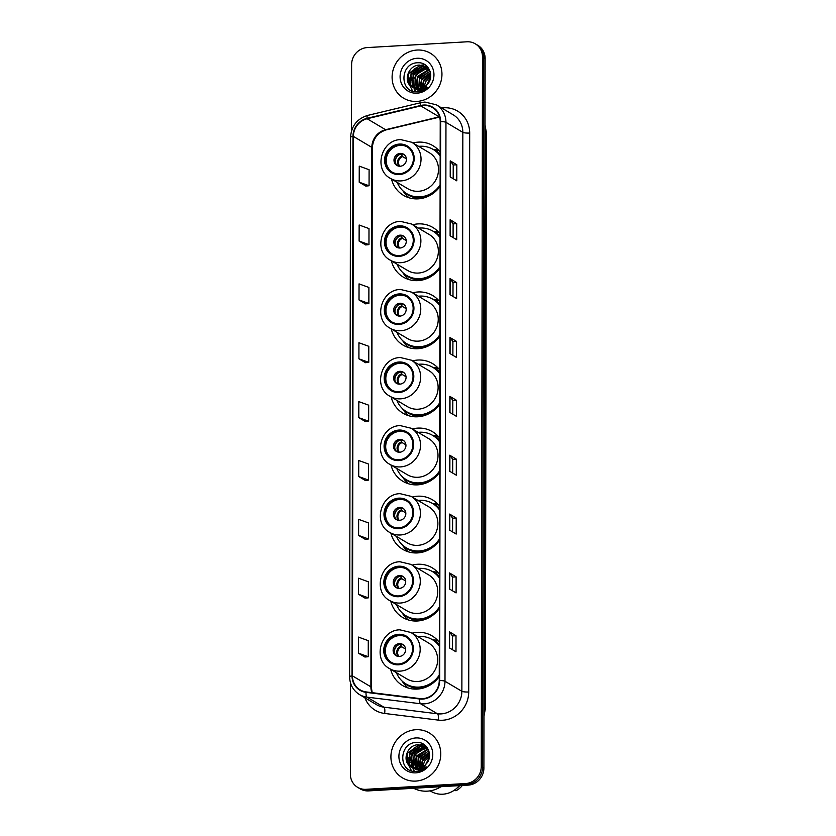 <?xml version="1.0" encoding="UTF-8"?>
<svg xmlns="http://www.w3.org/2000/svg" width="836" height="836" viewBox="0 0 836 836"><rect width="100%" height="100%" fill="white"/><g stroke="black" fill="none" stroke-linecap="round" stroke-linejoin="round"><path stroke-width="1.25" d="M439.318 642.341A28.884 27.034 -59.3 0 0 432.076 635.882A28.884 27.034 -59.3 0 0 417.373 632.34A28.884 27.034 -59.3 0 0 412.064 633.176M390.642 669.249A28.884 27.034 -59.3 0 0 402.576 685.53A28.884 27.034 -59.3 0 0 417.279 689.073A28.884 27.034 -59.3 0 0 439.266 676.523M439.443 574.269A28.884 27.034 -59.3 0 0 432.191 567.801A28.884 27.034 -59.3 0 0 417.488 564.269A28.884 27.034 -59.3 0 0 412.19 565.105M390.757 601.178A28.884 27.034 -59.3 0 0 402.691 617.459A28.884 27.034 -59.3 0 0 417.394 620.991A28.884 27.034 -59.3 0 0 439.381 608.451M439.558 506.198A28.884 27.034 -59.3 0 0 432.316 499.729A28.884 27.034 -59.3 0 0 417.613 496.197A28.884 27.034 -59.3 0 0 412.305 497.033M390.872 533.107A28.884 27.034 -59.3 0 0 402.816 549.388A28.884 27.034 -59.3 0 0 417.509 552.92A28.884 27.034 -59.3 0 0 439.496 540.38M439.684 438.116A28.884 27.034 -59.3 0 0 432.431 431.658A28.884 27.034 -59.3 0 0 417.728 428.116A28.884 27.034 -59.3 0 0 412.42 428.962M390.997 465.035A28.884 27.034 -59.3 0 0 402.931 481.317A28.884 27.034 -59.3 0 0 417.634 484.849A28.884 27.034 -59.3 0 0 439.621 472.298M439.799 370.045A28.884 27.034 -59.3 0 0 432.546 363.587A28.884 27.034 -59.3 0 0 417.854 360.044A28.884 27.034 -59.3 0 0 412.545 360.891M391.112 396.954A28.884 27.034 -59.3 0 0 403.046 413.235A28.884 27.034 -59.3 0 0 417.749 416.777A28.884 27.034 -59.3 0 0 439.736 404.227M439.914 301.974A28.884 27.034 -59.3 0 0 432.672 295.505A28.884 27.034 -59.3 0 0 417.969 291.973A28.884 27.034 -59.3 0 0 412.66 292.809M391.227 328.882A28.884 27.034 -59.3 0 0 403.171 345.163A28.884 27.034 -59.3 0 0 417.864 348.706A28.884 27.034 -59.3 0 0 439.861 336.156M440.039 233.902A28.884 27.034 -59.3 0 0 432.787 227.434A28.884 27.034 -59.3 0 0 418.084 223.902A28.884 27.034 -59.3 0 0 412.785 224.738M391.352 260.811A28.884 27.034 -59.3 0 0 403.286 277.092A28.884 27.034 -59.3 0 0 417.99 280.624A28.884 27.034 -59.3 0 0 439.976 268.084M440.175 152.121A28.884 27.034 -59.3 0 0 432.933 145.663A28.884 27.034 -59.3 0 0 418.23 142.13A28.884 27.034 -59.3 0 0 412.921 142.966M391.488 179.04A28.884 27.034 -59.3 0 0 403.433 195.321A28.884 27.034 -59.3 0 0 418.136 198.853A28.884 27.034 -59.3 0 0 440.123 186.303M438.649 150.302A28.884 27.034 -59.3 0 0 433.382 149.55M438.503 232.074A28.884 27.034 -59.3 0 0 433.247 231.321M438.388 300.145A28.884 27.034 -59.3 0 0 433.121 299.392M438.273 368.227A28.884 27.034 -59.3 0 0 433.006 367.464M438.148 436.298A28.884 27.034 -59.3 0 0 432.891 435.535M438.033 504.369A28.884 27.034 -59.3 0 0 432.766 503.617M437.907 572.441A28.884 27.034 -59.3 0 0 432.651 571.688M437.792 640.512A28.884 27.034 -59.3 0 0 432.525 639.759M350.535 683.043L350.378 774.178A16.344 15.299 -59.3 0 0 357.609 787.324L360.243 788.891A16.344 15.299 -59.3 0 0 368.561 790.898L468.285 785.108A16.344 15.299 -59.3 0 0 483.887 768.159L485.131 58.52A16.344 15.299 -59.3 0 0 477.899 45.363L476.583 44.59A16.344 15.299 -59.3 0 1 483.814 57.736A16.344 15.299 -59.3 0 0 476.583 44.59L475.256 43.806A16.344 15.299 -59.3 0 0 466.937 41.8L367.223 47.579A16.344 15.299 -59.3 0 0 351.611 64.539L351.496 130.886M357.609 787.324A16.344 15.299 -59.3 0 0 365.928 789.33L465.642 783.541A16.344 15.299 -59.3 0 0 481.254 766.591L482.571 767.375L483.814 57.736L482.571 767.375A16.344 15.299 -59.3 0 1 466.958 784.325A16.344 15.299 -59.3 0 0 482.571 767.375L483.887 768.159M365.928 789.33L367.244 790.114L466.958 784.325L367.244 790.114A16.344 15.299 -59.3 0 1 358.926 788.108A16.344 15.299 -59.3 0 0 367.244 790.114L368.561 790.898M417.07 50.045A26.156 24.484 -59.3 0 0 393.098 69.973A26.156 24.484 -59.3 0 0 403.663 98.22A26.156 24.484 -59.3 0 0 416.976 101.417A26.156 24.484 -59.3 0 0 440.959 81.489A26.156 24.484 -59.3 0 0 430.383 53.243A26.156 24.484 -59.3 0 0 417.07 50.045A26.156 24.484 -59.3 0 0 393.098 69.973A26.156 24.484 -59.3 0 0 403.663 98.22A26.156 24.484 -59.3 0 0 416.976 101.417A26.156 24.484 -59.3 0 0 440.959 81.489A26.156 24.484 -59.3 0 0 430.383 53.243A26.156 24.484 -59.3 0 0 417.07 50.045M415.889 729.713A26.156 24.484 -59.3 0 0 391.906 749.641A26.156 24.484 -59.3 0 0 402.482 777.877A26.156 24.484 -59.3 0 0 415.795 781.085A26.156 24.484 -59.3 0 0 439.767 761.157A26.156 24.484 -59.3 0 0 429.202 732.911A26.156 24.484 -59.3 0 0 415.889 729.713A26.156 24.484 -59.3 0 0 391.906 749.641A26.156 24.484 -59.3 0 0 402.482 777.877A26.156 24.484 -59.3 0 0 415.795 781.085A26.156 24.484 -59.3 0 0 439.767 761.157A26.156 24.484 -59.3 0 0 429.202 732.911A26.156 24.484 -59.3 0 0 415.889 729.713M423.643 105.472A17.441 16.323 120.7 0 1 432.515 107.604A17.441 16.323 120.7 0 1 440.227 121.638L439.255 680.567A17.441 16.323 120.7 0 1 419.724 698.562L366.137 691.926A17.441 16.323 120.7 0 1 360.149 689.888A17.441 16.323 120.7 0 1 352.437 675.864L353.377 136.404A17.441 16.323 120.7 0 1 367.14 118.743L420.759 105.9A17.441 16.323 120.7 0 1 423.643 105.472M423.643 105.043A17.869 16.73 -59.3 0 0 420.686 105.482L367.067 118.325A17.869 16.73 -59.3 0 0 352.959 136.435L352.019 675.885A17.869 16.73 -59.3 0 0 366.063 692.354L419.651 698.99A17.869 16.73 -59.3 0 0 439.673 680.546L440.645 121.607A17.869 16.73 -59.3 0 0 423.643 105.043M449.392 647.879L455.986 651.798L456.007 635.736L449.423 631.817L449.392 647.879M452.37 649.645L452.401 635.924L449.58 631.964A4.358 0.815 -179.9 0 0 449.423 631.817M452.401 635.945L456.007 635.736M449.496 589.004L456.09 592.923L456.111 576.871L449.517 572.953L449.496 589.004M452.475 590.78L452.495 577.059L449.684 573.088A4.358 0.815 -179.9 0 0 449.517 572.953M452.495 577.08L456.111 576.871M449.601 530.139L456.184 534.058L456.216 517.996L449.622 514.088L449.601 530.139M452.579 531.915L452.6 518.184L449.789 514.224A4.358 0.815 -179.9 0 0 449.622 514.088M452.6 518.215L456.216 517.996M449.695 471.274L456.289 475.182L456.32 459.131L449.726 455.212L449.695 471.274M452.684 473.04L452.704 459.319L449.893 455.359A4.358 0.815 -179.9 0 0 449.726 455.212M452.704 459.34L456.32 459.131M450.217 176.929L456.801 180.848L456.832 164.786L450.238 160.867L450.217 176.929M453.196 178.695L453.216 164.974L450.405 161.014A4.358 0.815 -179.9 0 0 450.238 160.867M453.216 164.995L456.832 164.786M450.113 235.794L456.707 239.713L456.728 223.661L450.134 219.743L450.113 235.794M453.091 237.57L453.112 223.849L450.301 219.878A4.358 0.815 -179.9 0 0 450.134 219.743M453.112 223.87L456.728 223.661M450.008 294.669L456.602 298.577L456.623 282.526L450.04 278.607L450.008 294.669M452.987 296.435L453.018 282.714L450.196 278.754A4.358 0.815 -179.9 0 0 450.04 278.607M453.018 282.735L456.623 282.526M449.904 353.534L456.498 357.453L456.529 341.391L449.935 337.483L449.904 353.534M452.882 355.31L452.913 341.579L450.102 337.619A4.358 0.815 -179.9 0 0 449.935 337.483M452.913 341.6L456.529 341.391M449.799 412.399L456.393 416.318L456.425 400.266L449.831 396.348L449.799 412.399M452.788 414.175L452.809 400.454L449.998 396.483A4.358 0.815 -179.9 0 0 449.831 396.348M452.809 400.475L456.425 400.266M481.254 766.591L482.487 56.952A16.344 15.299 -59.3 0 0 475.256 43.806M358.602 535.416L368.457 538.969L368.477 522.918L358.634 519.355L358.602 535.416L365.196 539.283M358.498 594.281L368.352 597.845L368.373 581.783L358.529 578.23L358.498 594.281L365.092 598.158M364.987 657.065L358.393 653.156L368.248 656.709L368.279 640.658L358.425 637.095L358.393 653.156M358.916 358.811L368.76 362.364L368.791 346.313L358.937 342.75L358.916 358.811L365.51 362.678M365.604 303.855L359.01 299.936L368.864 303.499L368.895 287.438L359.041 283.885L359.01 299.936M359.114 241.071L368.969 244.624L368.99 228.573L359.146 225.02L359.114 241.071L365.708 244.948M359.219 182.206L369.063 185.759L369.094 169.708L359.25 166.145L359.219 182.206L365.813 186.073M365.301 480.46L358.707 476.551L368.551 480.104L368.582 464.053L358.738 460.49L358.707 476.551M358.811 417.676L368.655 421.24L368.686 405.178L358.832 401.625L358.811 417.676L365.405 421.553M368.655 421.24L365.332 421.553M368.76 362.364L365.436 362.688M368.864 303.499L365.541 303.813M368.969 244.624L365.645 244.948M369.063 185.759L365.75 186.083M368.551 480.104L365.238 480.428M368.457 538.969L365.133 539.293M368.352 597.845L365.029 598.158M368.248 656.709L364.924 657.033M426.768 84.979L429.934 79.995M423.977 87.184L425.723 81.479L430.686 76.619M424.573 89.63L430.613 77.288M421.961 88.125L423.633 80.235L430.707 74.446M422.943 90.476L423.727 81.332L430.739 74.927M420.226 88.606L421.543 78.992L430.467 72.732M421.595 91.009L421.72 79.911L430.53 73.119M418.658 88.804L419.442 77.748L430.091 71.311M420.518 91.333L419.536 78.856L429.181 71.75M417.227 88.804L417.352 76.504L427.875 70.067L429.599 70.119M419.776 91.511L416.182 84.52L417.331 77.832L428.398 70.381M415.889 88.626L414.886 87.143L415.262 75.261L425.785 68.824L428.805 69.085M416.976 89.588L414.813 77.623L419.651 71.384L426.308 69.137L429.014 69.336M414.635 88.313L412.796 85.899L413.162 74.017L423.695 67.58L427.927 68.176M415.795 89.191L412.127 82.879L413.371 74.916L424.218 67.894L428.147 68.395M413.454 87.864L410.706 84.655L411.072 72.774L421.605 66.337L426.977 67.392M413.538 87.048L410.664 75.021L422.128 66.65L426.099 67.726M411.207 86.495L418.648 88.804C422.201 88.532 425.158 86.975 427.53 84.122C434.929 76.139 428.565 62.136 418.219 62.763C399.859 62.313 399.117 92.493 416.631 91.835L417.509 91.814C421.365 91.542 424.751 90.027 427.666 87.268L418.094 90.278L410.842 86.192C403.046 80.246 408.835 64.915 419.505 65.093L425.963 66.713L429.673 70.224M412.618 87.435L408.208 81.51L408.689 73.495L420.027 65.407L425.221 66.378M417.06 58.28A17.765 16.626 -59.3 0 0 400.089 76.713A17.765 16.626 -59.3 0 0 416.997 93.183A17.765 16.626 -59.3 0 0 433.957 74.749A17.765 16.626 -59.3 0 0 417.06 58.28M415.617 91.761L414.384 89.222M414.019 88.093L413.851 87.466M413.736 86.913L413.527 82.524M421.051 69.984L425.461 67.904M427.206 67.486L427.927 67.371M423.977 80.852L424.312 80.266M412.65 91.103L409.347 84.572M409.222 83.893L409.368 77.957M414.959 68.573L420.592 65.396M421.365 65.166L424.792 64.602M415.44 91.741L414.123 89.076M413.412 86.38L413.559 80.444M419.149 71.06L424.782 67.883M425.545 67.653L426.715 67.371M426.966 67.329L427.792 67.204M399.42 144.879A14.714 13.773 -59.3 0 0 385.929 156.092A14.714 13.773 -59.3 0 0 391.875 171.976A14.714 13.773 -59.3 0 0 399.368 173.773A14.714 13.773 -59.3 0 0 412.848 162.56A14.714 13.773 -59.3 0 0 406.902 146.676A14.714 13.773 -59.3 0 0 399.42 144.879M407.31 146.927A14.714 13.773 -59.3 0 0 400.235 145.37A14.714 13.773 -59.3 0 0 386.828 156.332A14.714 13.773 -59.3 0 0 392.293 172.216M397.225 182.447A25.77 24.129 -59.3 0 0 406.829 193.722L407.654 194.213A25.77 24.129 -59.3 0 0 420.769 197.369A25.77 24.129 -59.3 0 0 435.901 191.13M440.175 155.308A25.77 24.129 -59.3 0 0 433.978 149.895L433.152 149.414A25.77 24.129 -59.3 0 0 420.038 146.258A25.77 24.129 -59.3 0 0 418.658 146.373M406.829 193.722A25.77 24.129 -59.3 0 0 419.954 196.878A25.77 24.129 -59.3 0 0 440.123 184.871M440.175 155.924A25.77 24.129 -59.3 0 0 433.152 149.414M418.47 191.287A20.973 19.636 -59.3 0 0 437.709 175.299A20.973 19.636 -59.3 0 0 429.223 152.654L411.751 142.266A20.973 19.636 120.7 0 1 420.236 164.922A20.973 19.636 120.7 0 1 400.998 180.91A20.973 19.636 120.7 0 1 390.328 178.34L407.79 188.717A20.973 19.636 -59.3 0 0 418.47 191.287M400.225 153.396A6.542 6.124 -59.3 0 0 396.87 165.434A6.542 6.124 -59.3 0 0 406.202 161.254A6.542 6.124 -59.3 0 0 400.225 153.396M404.112 154.576A6.542 6.124 -59.3 0 0 397.476 165.747M409.107 197.808A28.33 26.522 120.7 0 1 404.091 192.51L402.795 190.671M438.952 150.637L435.723 150.543A26.125 24.453 -59.3 0 1 440.175 154.284M404.99 155.402L405.742 156.416M403.412 154.315L404.666 155.057M395.271 162.205A7.628 7.137 120.7 0 1 399.953 154.336M406.421 158.85L402.618 156.593L400.977 153.96M413.663 788.275A29.427 27.546 -59.3 0 0 427.321 791.149A29.427 27.546 -59.3 0 0 441 786.697M430.153 790.835L431.042 791.368A23.157 21.673 -59.3 0 0 442.829 794.2A23.157 21.673 -59.3 0 0 459.319 785.631M425.587 764.647L428.743 759.663M422.797 766.852L424.542 761.136L429.505 756.287M423.382 769.298L429.422 756.956M420.78 767.793L422.441 759.893L429.516 754.114M421.762 770.134L422.535 760.99L429.547 754.594M419.035 768.274L420.351 758.649L429.286 752.39M420.414 770.677L420.539 759.579L429.349 752.787M428.481 749.882L424.782 746.381L418.324 744.761C407.644 744.583 401.865 759.914 409.661 765.86L411.197 766.967L417.467 768.472L418.261 757.406L428.899 750.968M419.327 771.001L418.355 758.513L427.99 751.407M416.035 768.462L416.171 756.162L426.694 749.735L428.419 749.787M418.596 771.179L415.001 764.188L416.15 757.5L427.217 750.038M414.698 768.294L413.705 766.811L414.071 754.918L424.604 748.492L427.614 748.753M415.785 769.256L413.621 757.291L418.46 751.052L425.116 748.795L427.823 748.993M413.444 767.97L411.615 765.567L411.981 753.675L422.504 747.248L426.736 747.844M414.604 768.859L410.936 762.547L412.179 754.584L423.026 747.562L426.966 748.063M412.273 767.521L409.515 764.323L409.891 752.431L420.414 746.005L425.796 747.06M412.347 766.716L409.473 754.689L420.936 746.318L425.837 747.165M411.427 767.103L407.017 761.178L407.498 753.163L418.846 745.075L424.04 746.036M417.467 768.472C421.01 768.2 423.967 766.633 426.35 763.79C433.748 755.807 427.374 741.793 417.028 742.431C398.678 741.981 397.936 772.161 415.45 771.503L416.328 771.482C420.174 771.21 423.559 769.695 426.475 766.925L416.903 769.946L410.027 766.163M415.868 737.948A17.765 16.626 -59.3 0 0 398.908 756.381A17.765 16.626 -59.3 0 0 415.805 772.851A17.765 16.626 -59.3 0 0 432.776 754.417A17.765 16.626 -59.3 0 0 415.868 737.948M454.638 789.989L455.923 790.762A17.441 16.323 -59.3 0 0 462.318 785.453M456.811 788.254A17.441 16.323 -59.3 0 0 459.737 785.61M414.437 771.429L413.193 768.88M412.827 767.761L412.67 767.124M412.556 766.581L412.336 762.181M419.871 749.641L424.28 747.572M424.918 747.394L425.879 747.175M426.015 747.154L426.747 747.039M422.786 760.509L423.131 759.934M411.469 770.761L408.167 764.229M408.031 763.561L408.187 757.625M413.778 748.241L419.411 745.064M420.174 744.824L423.601 744.27M414.259 771.409L412.942 768.744M412.221 766.048L412.367 760.112M417.969 750.728L423.601 747.551M424.364 747.311L425.524 747.039M425.785 746.987L426.6 746.861M399.274 226.65A14.714 13.773 -59.3 0 0 385.783 237.863A14.714 13.773 -59.3 0 0 391.729 253.747A14.714 13.773 -59.3 0 0 399.221 255.555A14.714 13.773 -59.3 0 0 412.712 244.342A14.714 13.773 -59.3 0 0 406.766 228.447A14.714 13.773 -59.3 0 0 399.274 226.65M407.174 228.709A14.714 13.773 -59.3 0 0 400.099 227.141A14.714 13.773 -59.3 0 0 386.681 238.103A14.714 13.773 -59.3 0 0 392.147 253.987M397.09 264.218A25.77 24.129 -59.3 0 0 406.683 275.504L407.508 275.985A25.77 24.129 -59.3 0 0 420.633 279.14A25.77 24.129 -59.3 0 0 435.755 272.912M440.029 237.09A25.77 24.129 -59.3 0 0 433.842 231.676L433.017 231.185A25.77 24.129 -59.3 0 0 419.891 228.029A25.77 24.129 -59.3 0 0 418.512 228.144M406.683 275.504A25.77 24.129 -59.3 0 0 419.808 278.649A25.77 24.129 -59.3 0 0 439.976 266.653M440.029 237.696A25.77 24.129 -59.3 0 0 433.017 231.185M418.334 273.058A20.973 19.636 -59.3 0 0 437.562 257.08A20.973 19.636 -59.3 0 0 429.077 234.425L411.615 224.048A20.973 19.636 120.7 0 1 420.09 246.693A20.973 19.636 120.7 0 1 400.862 262.682A20.973 19.636 120.7 0 1 390.182 260.111L407.654 270.498A20.973 19.636 -59.3 0 0 418.334 273.058M400.078 235.167A6.542 6.124 -59.3 0 0 396.734 247.216A6.542 6.124 -59.3 0 0 406.056 243.025A6.542 6.124 -59.3 0 0 400.078 235.167M403.966 236.348A6.542 6.124 -59.3 0 0 397.33 247.519M408.961 279.579A28.33 26.522 120.7 0 1 403.945 274.281L402.649 272.442M438.806 232.408L435.577 232.314A26.125 24.453 -59.3 0 1 440.029 236.065M404.843 237.173L405.596 238.187M403.276 236.086L404.53 236.839M395.135 243.976A7.628 7.137 120.7 0 1 399.807 236.107M406.275 240.622L402.482 238.364L400.831 235.731M399.159 294.721A14.714 13.773 -59.3 0 0 385.668 305.934A14.714 13.773 -59.3 0 0 391.614 321.818A14.714 13.773 -59.3 0 0 399.106 323.626A14.714 13.773 -59.3 0 0 412.587 312.413A14.714 13.773 -59.3 0 0 406.641 296.529A14.714 13.773 -59.3 0 0 399.159 294.721M407.048 296.78A14.714 13.773 -59.3 0 0 399.974 295.212A14.714 13.773 -59.3 0 0 386.566 306.185A14.714 13.773 -59.3 0 0 392.032 322.059M396.964 332.289A25.77 24.129 -59.3 0 0 406.568 343.575L407.393 344.066A25.77 24.129 -59.3 0 0 420.508 347.222A25.77 24.129 -59.3 0 0 435.64 340.983M439.914 305.161A25.77 24.129 -59.3 0 0 433.717 299.748L432.891 299.257A25.77 24.129 -59.3 0 0 419.776 296.101A25.77 24.129 -59.3 0 0 418.397 296.216M406.568 343.575A25.77 24.129 -59.3 0 0 419.682 346.731A25.77 24.129 -59.3 0 0 439.861 334.724M439.914 305.767A25.77 24.129 -59.3 0 0 432.891 299.257M418.209 341.14A20.973 19.636 -59.3 0 0 437.447 325.152A20.973 19.636 -59.3 0 0 428.962 302.496L411.49 292.119A20.973 19.636 120.7 0 1 419.975 314.775A20.973 19.636 120.7 0 1 400.737 330.753A20.973 19.636 120.7 0 1 390.067 328.193L407.529 338.57A20.973 19.636 -59.3 0 0 418.209 341.14M399.963 303.238A6.542 6.124 -59.3 0 0 396.609 315.287A6.542 6.124 -59.3 0 0 405.941 311.107A6.542 6.124 -59.3 0 0 399.963 303.238M403.851 304.419A6.542 6.124 -59.3 0 0 397.215 315.59M408.846 347.651A28.33 26.522 120.7 0 1 403.83 342.352L402.534 340.513M438.691 300.49L435.462 300.385A26.125 24.453 -59.3 0 1 439.914 304.137M404.728 305.255L405.481 306.258M403.151 304.158L404.405 304.91M395.01 312.058A7.628 7.137 120.7 0 1 399.692 304.179M406.16 308.693L402.356 306.436L400.716 303.802M399.033 362.803A14.714 13.773 -59.3 0 0 385.553 374.005A14.714 13.773 -59.3 0 0 391.499 389.9A14.714 13.773 -59.3 0 0 398.981 391.697A14.714 13.773 -59.3 0 0 412.472 380.485A14.714 13.773 -59.3 0 0 406.526 364.6A14.714 13.773 -59.3 0 0 399.033 362.803M406.933 364.851A14.714 13.773 -59.3 0 0 399.859 363.284A14.714 13.773 -59.3 0 0 386.441 374.256A14.714 13.773 -59.3 0 0 391.917 390.13M396.849 400.36A25.77 24.129 -59.3 0 0 406.453 411.646L407.268 412.138A25.77 24.129 -59.3 0 0 420.393 415.293A25.77 24.129 -59.3 0 0 435.514 409.055M439.788 373.232A25.77 24.129 -59.3 0 0 433.602 367.819L432.776 367.328A25.77 24.129 -59.3 0 0 419.662 364.172A25.77 24.129 -59.3 0 0 418.282 364.297M406.453 411.646A25.77 24.129 -59.3 0 0 419.567 414.802A25.77 24.129 -59.3 0 0 439.736 402.795M439.788 373.849A25.77 24.129 -59.3 0 0 432.776 367.328M418.094 409.212A20.973 19.636 -59.3 0 0 437.322 393.223A20.973 19.636 -59.3 0 0 428.847 370.567L411.375 360.191A20.973 19.636 120.7 0 1 419.86 382.846A20.973 19.636 120.7 0 1 400.622 398.835A20.973 19.636 120.7 0 1 389.942 396.264L407.414 406.641A20.973 19.636 -59.3 0 0 418.094 409.212M399.848 371.32A6.542 6.124 -59.3 0 0 396.494 383.358A6.542 6.124 -59.3 0 0 405.815 379.178A6.542 6.124 -59.3 0 0 399.848 371.32M403.736 372.49A6.542 6.124 -59.3 0 0 397.09 383.672M408.72 415.732A28.33 26.522 120.7 0 1 403.704 410.424L402.409 408.585M438.576 368.561L435.347 368.467A26.125 24.453 -59.3 0 1 439.799 372.208M404.603 373.326L405.355 374.329M403.036 372.239L404.29 372.981M394.895 380.129A7.628 7.137 120.7 0 1 399.566 372.25M406.045 376.775L402.241 374.518L400.601 371.884M398.918 430.874A14.714 13.773 -59.3 0 0 385.427 442.087A14.714 13.773 -59.3 0 0 391.373 457.971A14.714 13.773 -59.3 0 0 398.866 459.769A14.714 13.773 -59.3 0 0 412.357 448.556A14.714 13.773 -59.3 0 0 406.411 432.672A14.714 13.773 -59.3 0 0 398.918 430.874M406.818 432.923A14.714 13.773 -59.3 0 0 399.744 431.366A14.714 13.773 -59.3 0 0 386.326 442.328A14.714 13.773 -59.3 0 0 391.791 458.212M396.734 468.442A25.77 24.129 -59.3 0 0 406.327 479.718L407.153 480.209A25.77 24.129 -59.3 0 0 420.278 483.365A25.77 24.129 -59.3 0 0 435.399 477.126M439.673 441.303A25.77 24.129 -59.3 0 0 433.487 435.89L432.661 435.399A25.77 24.129 -59.3 0 0 419.536 432.243A25.77 24.129 -59.3 0 0 418.157 432.369M406.327 479.718A25.77 24.129 -59.3 0 0 419.453 482.874A25.77 24.129 -59.3 0 0 439.621 470.867M439.673 441.92A25.77 24.129 -59.3 0 0 432.661 435.399M417.979 477.283A20.973 19.636 -59.3 0 0 437.207 461.294A20.973 19.636 -59.3 0 0 428.722 438.649L411.26 428.262A20.973 19.636 120.7 0 1 419.735 450.917A20.973 19.636 120.7 0 1 400.507 466.906A20.973 19.636 120.7 0 1 389.827 464.335L407.299 474.712A20.973 19.636 -59.3 0 0 417.979 477.283M399.723 439.391A6.542 6.124 -59.3 0 0 396.379 451.43A6.542 6.124 -59.3 0 0 405.7 447.25A6.542 6.124 -59.3 0 0 399.723 439.391M403.61 440.562A6.542 6.124 -59.3 0 0 396.975 451.743M408.605 483.804A28.33 26.522 120.7 0 1 403.589 478.505L402.294 476.666M438.451 436.632L435.222 436.538A26.125 24.453 -59.3 0 1 439.673 440.279M404.488 441.398L405.241 442.411M402.921 440.311L404.175 441.053M394.77 448.2A7.628 7.137 120.7 0 1 399.451 440.332M405.92 444.846L402.126 442.589L400.475 439.955M398.793 498.946A14.714 13.773 -59.3 0 0 385.312 510.159A14.714 13.773 -59.3 0 0 391.258 526.043A14.714 13.773 -59.3 0 0 398.751 527.84A14.714 13.773 -59.3 0 0 412.232 516.638A14.714 13.773 -59.3 0 0 406.286 500.743A14.714 13.773 -59.3 0 0 398.793 498.946M406.693 501.004A14.714 13.773 -59.3 0 0 399.618 499.437A14.714 13.773 -59.3 0 0 386.201 510.399A14.714 13.773 -59.3 0 0 391.676 526.283M396.609 536.513A25.77 24.129 -59.3 0 0 406.212 547.789L407.038 548.28A25.77 24.129 -59.3 0 0 420.153 551.436A25.77 24.129 -59.3 0 0 435.284 545.197M439.558 509.375A25.77 24.129 -59.3 0 0 433.361 503.972L432.536 503.481A25.77 24.129 -59.3 0 0 419.421 500.325A25.77 24.129 -59.3 0 0 418.042 500.44M406.212 547.789A25.77 24.129 -59.3 0 0 419.327 550.945A25.77 24.129 -59.3 0 0 439.506 538.938M439.548 509.991A25.77 24.129 -59.3 0 0 432.536 503.481M417.854 545.354A20.973 19.636 -59.3 0 0 437.092 529.376A20.973 19.636 -59.3 0 0 428.607 506.72L411.134 496.344A20.973 19.636 120.7 0 1 419.62 518.989A20.973 19.636 120.7 0 1 400.381 534.977A20.973 19.636 120.7 0 1 389.701 532.407L407.174 542.794A20.973 19.636 -59.3 0 0 417.854 545.354M399.608 507.462A6.542 6.124 -59.3 0 0 396.254 519.501A6.542 6.124 -59.3 0 0 405.585 515.321A6.542 6.124 -59.3 0 0 399.608 507.462M403.495 508.643A6.542 6.124 -59.3 0 0 396.849 519.814M408.49 551.875A28.33 26.522 120.7 0 1 403.474 546.577L402.179 544.738M438.336 504.704L435.107 504.61A26.125 24.453 -59.3 0 1 439.558 508.361M404.373 509.469L405.126 510.482M402.795 508.382L404.049 509.124M394.655 516.272A7.628 7.137 120.7 0 1 399.336 508.403M405.805 512.917L402.001 510.66L400.36 508.027M398.678 567.017A14.714 13.773 -59.3 0 0 385.187 578.23A14.714 13.773 -59.3 0 0 391.143 594.114A14.714 13.773 -59.3 0 0 398.626 595.922A14.714 13.773 -59.3 0 0 412.117 584.709A14.714 13.773 -59.3 0 0 406.171 568.825A14.714 13.773 -59.3 0 0 398.678 567.017M406.578 569.076A14.714 13.773 -59.3 0 0 399.503 567.508A14.714 13.773 -59.3 0 0 386.086 578.47A14.714 13.773 -59.3 0 0 391.551 594.354M396.494 604.585A25.77 24.129 -59.3 0 0 406.097 615.871L406.913 616.351A25.77 24.129 -59.3 0 0 420.038 619.507A25.77 24.129 -59.3 0 0 435.159 613.279M439.433 577.457A25.77 24.129 -59.3 0 0 433.247 572.043L432.421 571.552A25.77 24.129 -59.3 0 0 419.296 568.396A25.77 24.129 -59.3 0 0 417.927 568.511M406.097 615.871A25.77 24.129 -59.3 0 0 419.212 619.027A25.77 24.129 -59.3 0 0 439.381 607.02M439.433 578.063A25.77 24.129 -59.3 0 0 432.421 571.552M417.739 613.436A20.973 19.636 -59.3 0 0 436.967 597.447A20.973 19.636 -59.3 0 0 428.492 574.792L411.019 564.415A20.973 19.636 120.7 0 1 419.494 587.071A20.973 19.636 120.7 0 1 400.266 603.049A20.973 19.636 120.7 0 1 389.586 600.488L407.059 610.865A20.973 19.636 -59.3 0 0 417.739 613.436M399.493 575.534A6.542 6.124 -59.3 0 0 396.139 587.583A6.542 6.124 -59.3 0 0 405.46 583.403A6.542 6.124 -59.3 0 0 399.493 575.534M403.37 576.715A6.542 6.124 -59.3 0 0 396.734 587.886M408.365 619.946A28.33 26.522 120.7 0 1 403.349 614.648L402.053 612.809M438.221 572.775L434.992 572.681A26.125 24.453 -59.3 0 1 439.433 576.432M404.248 577.54L405 578.554M402.68 576.453L403.934 577.206M394.54 584.354A7.628 7.137 120.7 0 1 399.211 576.474M405.679 580.989L401.886 578.731L400.245 576.098M398.563 635.088A14.714 13.773 -59.3 0 0 385.072 646.301A14.714 13.773 -59.3 0 0 391.018 662.185A14.714 13.773 -59.3 0 0 398.511 663.993A14.714 13.773 -59.3 0 0 412.002 652.78A14.714 13.773 -59.3 0 0 406.045 636.896A14.714 13.773 -59.3 0 0 398.563 635.088M406.453 637.147A14.714 13.773 -59.3 0 0 399.389 635.579A14.714 13.773 -59.3 0 0 385.971 646.552A14.714 13.773 -59.3 0 0 391.436 662.425M396.379 672.656A25.77 24.129 -59.3 0 0 405.972 683.942L406.798 684.433A25.77 24.129 -59.3 0 0 419.923 687.589A25.77 24.129 -59.3 0 0 435.044 681.35M439.318 645.528A25.77 24.129 -59.3 0 0 433.121 640.115L432.306 639.624A25.77 24.129 -59.3 0 0 419.181 636.468A25.77 24.129 -59.3 0 0 417.801 636.593M405.972 683.942A25.77 24.129 -59.3 0 0 419.097 687.098A25.77 24.129 -59.3 0 0 439.266 675.091M439.318 646.134A25.77 24.129 -59.3 0 0 432.306 639.624M417.613 681.507A20.973 19.636 -59.3 0 0 436.852 665.519A20.973 19.636 -59.3 0 0 428.366 642.863L410.894 632.486A20.973 19.636 120.7 0 1 419.379 655.142A20.973 19.636 120.7 0 1 400.151 671.13A20.973 19.636 120.7 0 1 389.471 668.56L406.944 678.937A20.973 19.636 -59.3 0 0 417.613 681.507M399.368 643.605A6.542 6.124 -59.3 0 0 396.024 655.654A6.542 6.124 -59.3 0 0 405.345 651.474A6.542 6.124 -59.3 0 0 399.368 643.605M403.255 644.786A6.542 6.124 -59.3 0 0 396.619 655.957M408.25 688.028A28.33 26.522 120.7 0 1 403.234 682.719L401.938 680.88M438.095 640.857L434.866 640.752A26.125 24.453 -59.3 0 1 439.318 644.504M404.133 645.622L404.885 646.625M402.555 644.525L403.819 645.277M394.414 652.425A7.628 7.137 120.7 0 1 399.096 644.546M405.565 649.06L401.771 646.813L400.12 644.18M483.981 714.09A21.799 20.398 -59.3 0 0 484.88 707.873L485.883 132.025A21.799 20.398 -59.3 0 0 485.016 125.912M485.005 131.503L485.883 132.025A10.899 2.048 0.1 0 1 486.395 132.652L485.392 708.489A10.899 2.048 0.1 0 0 484.88 707.873L483.992 707.35M485.131 58.52L482.487 56.952M468.285 785.108L465.642 783.541M441.701 107.99A27.243 25.498 120.7 0 1 469.686 133.039L468.714 691.968A5.444 1.024 0.1 0 1 461.869 691.288L462.841 132.36A21.799 20.398 -59.3 0 0 453.206 114.825L436.329 104.803A21.799 20.398 120.7 0 1 445.964 122.338A5.444 1.024 -179.9 0 0 440.645 121.607M468.714 691.968A27.243 25.498 120.7 0 1 442.693 720.235A27.243 25.498 120.7 0 1 438.189 720.089L384.612 713.453A27.243 25.498 120.7 0 1 364.872 697.767M441.063 713.902A21.799 20.398 -59.3 0 0 461.869 691.288L444.992 681.267A21.799 20.398 120.7 0 1 420.571 703.755L366.994 697.13A21.799 20.398 120.7 0 1 359.501 694.58L376.378 704.602A21.799 20.398 -59.3 0 0 383.87 707.152L437.447 713.787A21.799 20.398 -59.3 0 0 441.063 713.902M436.329 104.803L424.907 102.044L421.25 102.588A5.444 1.421 76.5 0 0 420.686 105.482M421.25 102.588L367.631 115.431C357.024 118.775 351.329 126.058 350.545 137.282A5.444 1.024 0.1 0 1 352.959 136.435M352.019 675.885A5.444 1.024 -179.9 0 0 349.605 676.732C349.824 684.548 353.116 690.494 359.501 694.58M366.063 692.354A5.444 1.776 97.1 0 0 366.994 697.13L383.87 707.152A5.444 1.776 -82.9 0 1 384.612 713.453M367.631 115.431A5.444 1.421 76.5 0 0 367.067 118.325M419.651 698.99A5.444 1.776 97.1 0 0 420.571 703.755L437.447 713.787A5.444 1.776 -82.9 0 1 438.189 720.089M439.673 680.546A5.444 1.024 0.1 0 1 444.992 681.267L445.964 122.338L462.841 132.36A5.444 1.024 0.1 0 0 469.686 133.039M352.437 675.864L370.891 686.826A17.441 16.323 -59.3 0 0 371.895 692.647M439.548 116.789A17.441 16.323 -59.3 0 0 439.213 116.862L385.595 129.716A17.441 16.323 -59.3 0 0 371.832 147.376L370.891 686.826A9.813 1.839 0.1 0 1 371.351 687.391L372.177 692.678M420.759 105.9L439.213 116.862A9.813 2.55 -103.5 0 0 439.611 117.019M367.14 118.743L385.595 129.716A9.813 2.55 -103.5 0 0 386.274 129.862C377.715 132.569 373.055 138.598 372.292 147.93L371.351 687.391M353.377 136.404L371.832 147.376A9.813 1.839 0.1 0 1 372.292 147.93M449.967 412.503L449.998 396.483M450.071 353.628L450.102 337.619M450.176 294.763L450.196 278.754M450.28 235.898L450.301 219.878M450.374 177.023L450.405 161.014M449.862 471.368L449.893 455.359M449.758 530.233L449.789 514.224M449.663 589.108L449.684 573.088M449.559 647.973L449.58 631.964M399.368 174.578A15.529 14.536 -59.3 0 0 414.196 158.464A15.529 14.536 -59.3 0 0 399.42 144.074A15.529 14.536 -59.3 0 0 384.591 160.188A15.529 14.536 -59.3 0 0 399.368 174.578M404.227 191.925A26.125 24.453 -59.3 0 0 421.563 198.226A26.125 24.453 -59.3 0 0 423.194 198.08M399.075 166.197A6.322 5.915 120.7 0 1 402.064 155.924M399.827 166.249A5.998 5.612 120.7 0 1 402.618 156.593M399.221 256.349A15.529 14.536 -59.3 0 0 414.05 240.245A15.529 14.536 -59.3 0 0 399.274 225.845A15.529 14.536 -59.3 0 0 384.445 241.959A15.529 14.536 -59.3 0 0 399.221 256.349M404.091 273.696A26.125 24.453 -59.3 0 0 421.417 279.997A26.125 24.453 -59.3 0 0 423.047 279.851M398.929 247.968A6.322 5.915 120.7 0 1 401.917 237.696M399.681 248.02A5.998 5.612 120.7 0 1 402.482 238.364M399.106 324.431A15.529 14.536 -59.3 0 0 413.935 308.317A15.529 14.536 -59.3 0 0 399.159 293.927A15.529 14.536 -59.3 0 0 384.33 310.031A15.529 14.536 -59.3 0 0 399.106 324.431M403.966 341.767A26.125 24.453 -59.3 0 0 421.302 348.069A26.125 24.453 -59.3 0 0 422.932 347.922M398.814 316.05A6.322 5.915 120.7 0 1 401.802 305.767M399.566 316.092A5.998 5.612 120.7 0 1 402.356 306.436M398.981 392.502A15.529 14.536 -59.3 0 0 413.81 376.388A15.529 14.536 -59.3 0 0 399.033 361.998A15.529 14.536 -59.3 0 0 384.205 378.102A15.529 14.536 -59.3 0 0 398.981 392.502M403.851 409.849A26.125 24.453 -59.3 0 0 421.177 416.14A26.125 24.453 -59.3 0 0 422.807 415.994M398.699 384.121A6.322 5.915 120.7 0 1 401.677 373.849M399.441 384.173A5.998 5.612 120.7 0 1 402.241 374.518M398.866 460.573A15.529 14.536 -59.3 0 0 413.695 444.459A15.529 14.536 -59.3 0 0 398.918 430.07A15.529 14.536 -59.3 0 0 384.09 446.184A15.529 14.536 -59.3 0 0 398.866 460.573M403.736 477.92A26.125 24.453 -59.3 0 0 421.062 484.222A26.125 24.453 -59.3 0 0 422.692 484.075M398.573 452.192A6.322 5.915 120.7 0 1 401.562 441.92M399.326 452.245A5.998 5.612 120.7 0 1 402.126 442.589M398.751 528.645A15.529 14.536 -59.3 0 0 413.58 512.541A15.529 14.536 -59.3 0 0 398.803 498.141A15.529 14.536 -59.3 0 0 383.975 514.255A15.529 14.536 -59.3 0 0 398.751 528.645M403.61 545.992A26.125 24.453 -59.3 0 0 420.936 552.293A26.125 24.453 -59.3 0 0 422.577 552.147M398.458 520.264A6.322 5.915 120.7 0 1 401.437 509.991M399.211 520.316A5.998 5.612 120.7 0 1 402.001 510.66M398.626 596.716A15.529 14.536 -59.3 0 0 413.454 580.612A15.529 14.536 -59.3 0 0 398.678 566.212A15.529 14.536 -59.3 0 0 383.849 582.326A15.529 14.536 -59.3 0 0 398.626 596.716M403.495 614.063A26.125 24.453 -59.3 0 0 420.821 620.364A26.125 24.453 -59.3 0 0 422.452 620.218M398.344 588.335A6.322 5.915 120.7 0 1 401.322 578.063M399.085 588.387A5.998 5.612 120.7 0 1 401.886 578.731M398.511 664.798A15.529 14.536 -59.3 0 0 413.339 648.684A15.529 14.536 -59.3 0 0 398.563 634.294A15.529 14.536 -59.3 0 0 383.734 650.398A15.529 14.536 -59.3 0 0 398.511 664.798M403.37 682.134A26.125 24.453 -59.3 0 0 420.707 688.436A26.125 24.453 -59.3 0 0 422.337 688.289M398.218 656.417A6.322 5.915 120.7 0 1 401.207 646.134M398.971 656.469A5.998 5.612 120.7 0 1 401.771 646.813M485.016 125.003L486.395 132.652M483.981 716.222L485.392 708.489M350.545 137.282L349.605 676.732M439.631 117.071L386.274 129.862M411.751 142.266L400.747 139.612C381.31 139.612 373.201 169.478 390.328 178.34M411.615 224.048L400.611 221.383C381.164 221.383 373.065 251.249 390.182 260.111M411.49 292.119L400.486 289.465C381.049 289.465 372.94 319.321 390.067 328.193M411.375 360.191L400.371 357.536C380.923 357.536 372.825 387.402 389.942 396.264M411.26 428.262L400.256 425.608C380.808 425.608 372.71 455.474 389.827 464.335M411.134 496.344L400.13 493.679C380.683 493.679 372.584 523.545 389.701 532.407M411.019 564.415L400.016 561.761C380.568 561.75 372.469 591.616 389.586 600.488M410.894 632.486L399.89 629.832C380.453 629.832 372.344 659.698 389.471 668.56"/></g></svg>
